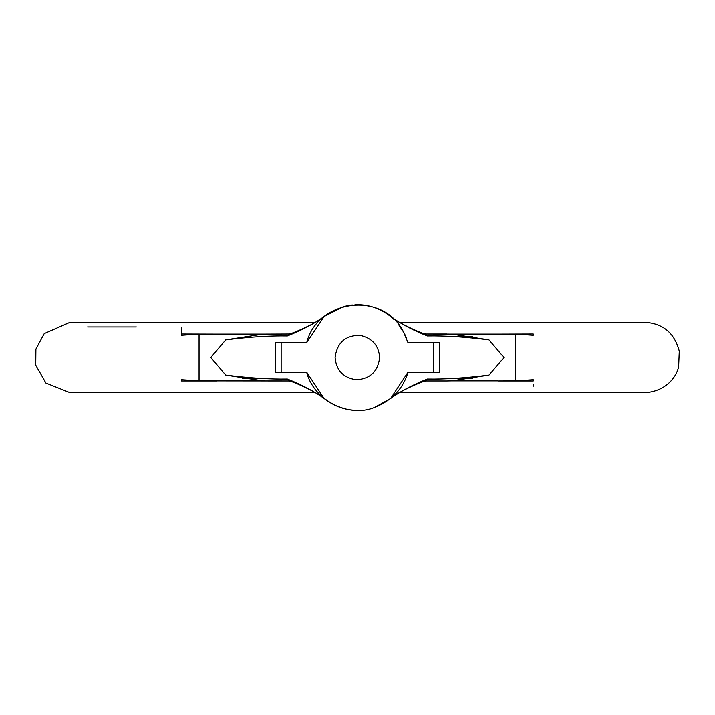 <?xml version="1.0" encoding="UTF-8"?>
<svg xmlns="http://www.w3.org/2000/svg" width="715" height="715" viewBox="0 0 715 715"><rect width="100%" height="100%" fill="white"/><g stroke="black" fill="none" stroke-linecap="round" stroke-linejoin="round"><path stroke-width="1.07" d="M335.085 357.5C336.211 370.227 343.182 377.636 355.999 379.737C370.039 379.057 377.913 371.639 379.638 357.5C378.744 345.425 372.193 338.052 359.994 335.38C345.39 335.335 337.087 342.708 335.085 357.5C336.211 370.227 343.182 377.636 355.999 379.737M379.638 357.5C378.744 345.425 372.193 338.052 359.994 335.38M403.984 332.797L398.228 324.118M394.171 319.694L390.64 316.548C380.487 308.701 369.53 304.76 357.777 304.733M356.597 304.742L354.908 304.796M352.263 304.983L344.076 306.431M343.763 306.52L324.083 316.548L306.744 342.601M281.147 372.157L275.284 372.157L275.284 342.843L281.147 342.843L281.147 372.157L306.672 372.157L324.083 398.452C334.236 406.299 345.193 410.24 356.946 410.267M306.672 372.157C313.429 400.078 348.965 418.346 374.866 407.273C392.026 400.391 403.081 388.683 408.05 372.157L433.576 372.157L433.576 342.843L439.439 342.843L439.439 372.157L433.576 372.157M433.576 342.843L408.05 342.843L403.323 331.581C382.31 290.406 317.165 299.746 306.672 342.843L281.147 342.843M374.866 407.273L390.64 398.452L408.05 372.157M406.755 338.946L405.736 336.434M405.414 335.71L404.449 333.691M181.476 327.282L181.476 335.308L199.065 334.146L216.654 334.146L181.476 334.048M181.476 380.952C181.476 396.459 181.476 396.459 181.476 380.952L181.476 379.692L181.476 380.952L216.654 380.952L181.476 380.952M263.075 380.854L225.743 375.089C249.052 378.003 269.6 379.308 287.385 379.013L288.78 380.952L199.065 380.854L181.476 379.692M533.247 386.216L533.247 384.5M533.247 334.048C533.247 318.541 533.247 318.541 533.247 334.048L498.069 334.146L515.658 334.146L533.247 335.308L533.247 334.048M533.247 379.692L515.658 380.854L498.069 380.952L533.247 380.952L533.247 379.692M423.575 381.426L427.338 379.013L425.943 380.952L446.804 380.952L424.674 380.952M288.78 380.952L290.925 381.345C301.221 384.849 321.339 395.038 324.083 398.452C314.225 391.293 301.989 384.813 287.385 379.013L291.148 381.426M425.943 380.952L423.798 381.345C415.165 384.447 397.12 392.598 390.64 398.452C400.436 391.32 412.662 384.84 427.338 379.013C445.079 379.316 465.626 378.003 488.98 375.089L451.648 380.854L446.804 380.952M425.943 334.048L423.798 333.655C413.502 330.151 393.384 319.963 390.64 316.548C400.498 323.707 412.734 330.187 427.338 335.987C445.123 335.693 465.671 336.997 488.98 339.911L451.648 334.146L425.943 334.048L427.338 335.987L423.575 333.574M291.148 333.574L287.385 335.987L288.78 334.048L290.925 333.655C299.558 330.553 317.603 322.402 324.083 316.548C314.287 323.681 302.052 330.16 287.385 335.987C269.644 335.684 249.097 336.997 225.743 339.911L263.075 334.146L288.78 334.048M446.804 334.048L424.674 334.048M290.049 380.952L267.919 380.952M225.743 375.089L210.791 357.482L225.743 339.911M488.98 339.911L503.932 357.518L488.98 375.089M472.481 378.601L450.441 378.601L472.481 378.601M264.282 378.601L242.242 378.601L264.282 378.601M242.287 378.61L264.425 378.61M450.298 378.61L472.436 378.61M498.069 380.854L451.648 380.854M450.441 336.399L472.481 336.399L450.441 336.399M472.436 336.39L450.298 336.39M216.654 334.146L263.075 334.146M451.648 334.146L498.069 334.146M136.359 326.987L87.588 326.987M199.065 380.854L199.065 334.146M515.658 380.854L515.658 334.146M70.097 392.678L315.538 392.678M399.176 392.678L644.635 392.678C666.148 391.525 676.622 376.537 678.615 366.598L679.25 351.244C674.513 333.047 662.975 323.403 644.635 322.322L533.247 322.322M588.204 322.322L399.176 322.322M315.547 322.322L70.088 322.322L44.241 333.637L35.911 349.152L35.75 365.133L45.903 383.043L70.088 392.678"/></g></svg>
